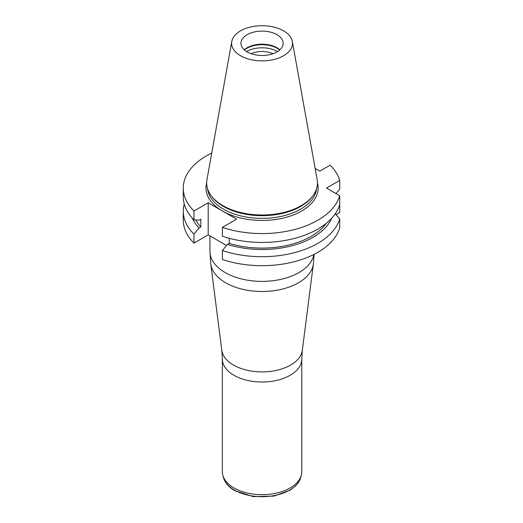 <?xml version="1.0" encoding="UTF-8"?>
<svg xmlns="http://www.w3.org/2000/svg" width="523" height="523" viewBox="0 0 523 523"><rect width="100%" height="100%" fill="white"/><g stroke="black" fill="none" stroke-linecap="round" stroke-linejoin="round"><path stroke-width="0.78" d="M277.55 51.581A21.6 12.474 0 0 0 246.791 51.457A21.6 12.474 0 0 0 246.575 51.581M251.145 53.725A17.37 10.029 180 0 1 272.98 53.725M183.272 188.077L183.272 196.949A78.79 45.488 0 0 0 193.981 219.85L193.981 210.978A78.79 45.488 180 0 1 183.272 188.077A78.79 45.488 180 0 1 211.73 153.076M226.531 245.477L208.2 234.886L208.2 202.774L236.612 219.176L222.393 227.381L222.393 236.252A78.79 45.488 0 0 0 339.728 204.604L339.728 195.733L326.463 188.077L339.728 180.415L339.728 189.287L335.916 193.536M222.393 227.381A78.79 45.488 0 0 0 339.728 195.733M315.16 168.478L319.788 171.152L330.144 165.176A78.79 45.488 180 0 1 339.728 180.415M208.2 234.886L193.981 243.097L193.981 234.121A78.79 45.488 180 0 1 183.272 211.22A78.79 45.488 180 0 1 184.246 204.081M193.981 243.097A78.79 45.488 180 0 1 183.272 220.196L183.272 211.22M208.2 202.774L193.981 210.978M339.728 227.851L339.728 218.882A78.79 45.488 180 0 1 222.393 250.524L222.393 259.5A78.79 45.488 0 0 0 339.728 227.851M335.975 214.698L339.728 212.534L339.728 203.558M276.987 34.681A21.103 12.186 180 0 1 283.165 43.298A21.103 12.186 180 0 1 262.062 55.484A21.103 12.186 180 0 1 240.959 43.298A21.103 12.186 180 0 1 247.137 34.681A21.103 12.186 180 0 1 276.987 34.681M279.877 49.835A21.103 12.186 0 0 0 247.137 47.75A21.103 12.186 0 0 0 244.248 49.835M292.35 41.487L317.173 179.709A55.405 31.988 180 0 1 312.643 196.073L311.904 197.027A54.595 31.524 180 0 1 262.062 215.679A54.595 31.524 180 0 1 212.22 197.027L211.482 196.073A55.405 31.988 180 0 1 206.951 179.709L231.774 41.487A30.452 17.579 180 0 1 251.877 26.732A30.452 17.579 180 0 1 283.597 30.87A30.452 17.579 180 0 1 292.35 41.487A30.452 17.579 180 0 1 262.062 60.884A30.452 17.579 180 0 1 231.774 41.487M312.643 196.073A55.405 31.988 180 0 1 262.062 214.999A55.405 31.988 180 0 1 211.482 196.073M244.411 49.979A21.6 12.474 180 0 1 246.791 48.345A21.6 12.474 180 0 1 279.713 49.979M335.21 213.855L339.728 218.882M193.981 219.85L199.021 220.176L200.819 219.137L200.819 226.936L199.021 227.982L193.981 234.121M222.393 250.524L227.433 244.385L229.231 243.339L229.231 238.298M229.231 243.339A69.487 40.121 0 0 0 326.28 223.301M227.433 244.385A71.926 41.526 0 0 0 331.83 218.091M195.746 219.967A69.487 40.121 0 0 0 200.819 226.936M192.294 218.091A71.926 41.526 0 0 0 199.021 227.982M222.353 359.085L222.353 471.753A39.709 22.927 0 0 0 222.805 475.198A39.709 22.927 0 0 0 233.984 487.966A39.709 22.927 0 0 0 274.451 493.535A39.709 22.927 0 0 0 301.32 475.198A39.709 22.927 0 0 0 301.771 471.753L301.771 359.085A39.709 22.927 180 0 1 277.255 380.267A39.709 22.927 180 0 1 233.984 375.298A39.709 22.927 180 0 1 222.353 359.085L221.798 350.305A40.376 23.313 0 0 0 233.513 365.074A40.376 23.313 0 0 0 276.131 370.441A40.376 23.313 0 0 0 302.327 350.305L313.369 263.984A51.45 29.7 180 0 1 279.988 289.637A51.45 29.7 180 0 1 225.681 282.799A51.45 29.7 180 0 1 210.756 263.984L221.798 350.305M317.468 183.057A56.085 32.38 180 0 1 287.487 216.94A56.085 32.38 180 0 1 222.406 210.972A56.085 32.38 180 0 1 206.657 183.057M207.572 188.803A54.595 31.524 0 0 0 262.062 218.379A54.595 31.524 0 0 0 316.552 188.803M209.945 235.899L209.945 251.302A52.117 30.086 0 0 0 225.21 272.575A52.117 30.086 0 0 0 279.452 279.668A52.117 30.086 0 0 0 313.892 254.459M222.805 475.198L223.413 477.512A39.094 22.567 0 0 0 234.422 490.077A39.094 22.567 0 0 0 274.255 495.562A39.094 22.567 0 0 0 300.712 477.512L301.32 475.198M301.771 359.085L302.327 350.305M313.369 263.984L314.133 254.335M209.945 251.302L210.756 263.984M300.712 477.512L298.862 481.827L295.77 485.782L290.35 490.051L274.163 496.085L253.217 496.615L234.801 490.666C228.714 487.142 224.916 482.755 223.413 477.512"/></g></svg>
